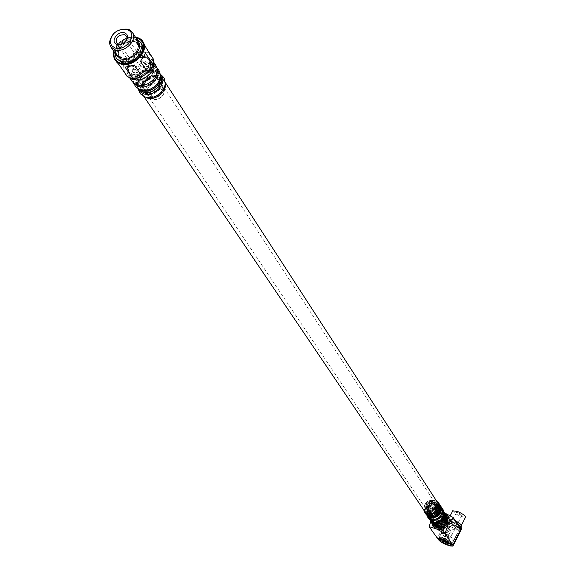 <?xml version="1.0" encoding="UTF-8"?>
<svg xmlns="http://www.w3.org/2000/svg" width="575" height="575" viewBox="0 0 575 575"><rect width="100%" height="100%" fill="white"/><g stroke="black" fill="none" stroke-linecap="round" stroke-linejoin="round"><path stroke-width="0.43" stroke-dasharray="2.88 2.16" d="M450.203 532.924L450.002 530.028L448.78 528.978L446.61 529.072L444.985 530.711L444.985 533.305L446.114 534.218L448.428 534.348L450.203 532.924M449.664 530.322L450.944 531.458L451.468 534.843L447.012 535.555L445 535.095L448.356 537.582L450.376 538.042L445.934 534.728L445.79 533.543L446.868 531.429L449.664 530.322M447.062 543.21L451.734 544.295C451.9 543.023 449.291 541.111 443.914 538.552L439.271 537.474C439.099 538.739 441.701 540.651 447.062 543.21M452.755 510.808C453.438 512.397 456.083 514.237 460.697 516.35L465.448 517.342M456.564 524.501L461.308 525.528C461.509 524.184 458.893 522.229 453.474 519.671L448.759 518.657C448.558 520.001 451.159 521.949 456.564 524.501M456.342 524.156L460.388 525.025C460.561 523.875 458.332 522.215 453.704 520.03L449.672 519.16C449.499 520.303 451.72 521.971 456.342 524.156M455.357 526.096L459.403 526.98C459.569 525.837 457.341 524.17 452.705 521.985L448.68 521.108C448.507 522.251 450.735 523.911 455.357 526.096M448.989 530.905L448.888 527.987C446.998 526.139 445.172 526.319 443.426 528.54L443.541 531.48C445.438 533.312 447.249 533.118 448.989 530.905M427.29 504.297C429.108 501.997 430.991 501.795 432.946 503.693L433.04 506.704C431.228 508.997 429.345 509.206 427.39 507.33L427.29 504.297M442.297 517.263C438.538 522.05 434.607 522.488 430.51 518.571L429.525 515.48L430.272 512.196C434.082 507.387 438.028 506.985 442.103 510.988L443.037 514.036L442.297 517.263M442.707 517.895C438.955 522.675 435.023 523.113 430.934 519.196L429.949 516.106L430.689 512.828C434.499 508.027 438.438 507.624 442.52 511.628L443.447 514.668L442.707 517.895M427.283 516.487L426.42 512.929L427.34 509.256C431.617 503.628 436.303 502.924 441.399 507.128M438.222 512.835C435.44 516.364 432.544 516.688 429.525 513.798L429.36 509.112C432.163 505.569 435.074 505.267 438.078 508.207L438.222 512.835M444.784 513.037C439.616 511.204 435.476 512.684 432.378 517.471L431.415 522.136M444.777 513.022L437.295 510.823L432.378 517.471L430.79 521.216M446.229 523.279C450.606 527.196 455.098 529.402 459.691 529.898L459.763 528.993C454.94 524.795 450.39 522.617 446.114 522.467L446.229 523.279M458.836 530.193L458.771 531.063C454.358 530.574 450.038 528.454 445.826 524.688L445.79 523.847C450.074 524.177 454.43 526.29 458.836 530.193M460.805 529.438C455.522 524.752 450.297 522.215 445.143 521.827L445.194 522.84L437.237 538.466M457.024 523.516C451.691 520.555 448.083 519.297 446.207 519.742L446.25 520.763C451.562 525.457 456.773 527.979 461.89 528.332M451.756 543.569L451.799 544.331C447.731 543.964 443.548 541.923 439.257 538.222L439.207 537.438C443.303 537.819 447.487 539.86 451.756 543.569M451.224 545.301C446.976 544.733 442.829 542.678 438.79 539.134L438.61 538.775M454.272 539.221L454.315 540.018L453.653 540.148L450.297 539.264L442.189 534.664L441.212 532.845L445.294 533.636L444.892 530.574C446.423 528.332 448.098 528.109 449.916 529.898L450.117 532.788L446.926 534.333L454.272 539.221M453.876 539.372L453.919 540.141L452.676 540.198L447.925 538.488L442.973 535.548L441.384 534.046L441.334 533.255C445.438 533.614 449.621 535.656 453.876 539.372M452.087 542.908L452.13 543.677C448.062 543.31 443.878 541.276 439.588 537.567L439.544 536.784C443.634 537.165 447.817 539.206 452.087 542.908M443.605 528.633C445.251 526.542 446.962 526.369 448.744 528.109L448.845 530.854C447.206 532.939 445.496 533.126 443.713 531.401L443.605 528.633M442.671 518.679L443.045 518.032C447.515 509.96 434.218 504.412 430.359 512.692C428.677 518.794 431.027 521.949 437.41 522.165M444.108 512.073L443.002 511.304L442.93 510.198L439.968 508.458L437.173 508.048L432.63 509.587L430.021 512.469L429.122 515.164L429.122 517.788L429.82 518.291L430.057 520.138L431.343 520.634L431.624 521.439M432.925 521.992L433.701 522.237M458.519 512.871L456.5 512.454L459.827 514.956L461.854 515.38L458.519 512.871M454.516 528.497L459.202 529.525C459.389 528.209 456.802 526.283 451.433 523.746L446.775 522.725C446.581 524.041 449.161 525.967 454.516 528.497M444.252 537.898C449.628 540.45 452.23 542.369 452.065 543.641L447.393 542.556C442.031 539.997 439.437 538.085 439.609 536.82L444.252 537.898M444.288 514.208L444.252 512.95M438.481 539.745L450.52 545.977M437.295 510.823L445.194 522.84M435.289 527.052L434.333 525.651M433.536 525.27L433.449 523.652L432.616 522.948L432.831 519.448L434.053 516.882L436.116 514.841L440.63 513.324L443.397 513.734L446.301 515.408L446.523 516.731L447.673 517.493M447.458 518.93L448.062 519.872M445.294 533.636L446.926 534.333M446.789 540.974L449.01 541.521L448.256 540.385L445.258 538.703L443.037 538.164L443.807 539.293L446.789 540.974L446.013 542.498M443.807 539.293L442.901 541.075M443.037 538.164L441.708 540.78M445.258 538.703L443.929 541.327M448.256 540.385L446.926 543.016M449.01 541.521L447.688 544.137M129.202 62.265C136.002 54.611 142.384 53.446 148.357 58.772C149.953 61.525 149.759 64.608 147.768 68.03C141.019 75.67 134.643 76.877 128.649 71.659C126.974 68.871 127.161 65.737 129.202 62.265M130.417 64.084C137.209 56.443 143.585 55.279 149.543 60.605C151.146 63.351 150.945 66.434 148.961 69.855C142.226 77.481 135.865 78.689 129.871 73.471C128.196 70.682 128.383 67.555 130.417 64.084M132.272 81.657C130.223 78.257 130.439 74.448 132.911 70.215C141.069 60.979 148.796 59.541 156.091 65.909M135.714 37.547C124.962 36.951 117.76 41.716 114.102 51.843M140.904 42.485L136.304 39.431C125.839 35.65 111.09 49.932 116.624 58.542M138.309 41.551L133.925 38.41C124.387 34.96 111.14 48.358 116.775 55.789M149.026 52.814L143.556 51.053L139.193 52.404C144.67 51.52 148.76 52.842 151.469 56.364L141.608 41.328L144.562 44.189M153.971 97.434L152.008 95.989C151.139 90.907 153.676 88.32 159.62 88.234L161.611 89.707C162.445 94.789 159.9 97.362 153.971 97.434M153.324 59.002L151.469 56.364L153.101 61.863L150.772 69.172C147.61 73.844 143.247 76.784 137.705 77.984L130.654 77.675L125.436 73.916L127.24 76.59M139.193 52.404L134.241 52.828L128.469 56.717L126.234 61.137C129.389 56.523 133.709 53.612 139.193 52.404M126.234 61.137L123.381 64.659L123.021 70.344L125.436 73.916C123.129 70.121 123.395 65.866 126.234 61.137M135.456 37.145L133.946 36.958C124.775 37.195 118.234 41.472 114.317 49.795L113.836 51.441M134.241 52.828L126.701 41.378L136.095 39.574L143.556 51.053M123.381 64.659L115.712 53.31L120.872 45.31L128.469 56.717M116.761 62.574L115.338 59.038L123.021 70.344M113.721 51.276L114.145 49.874C118.127 41.422 124.775 37.073 134.09 36.829L135.341 36.972M145.935 47.545L141.608 41.328M140.451 61.374L145.612 53.288M125.084 67.131L134.557 65.342M115.338 59.038L119.571 65.313M120.872 45.31L115.712 53.31M136.095 39.574L126.701 41.378M136.117 75.634L132.947 73.363C131.574 65.413 135.592 61.295 144.986 61.029L148.235 63.372C149.522 71.322 145.482 75.411 136.117 75.634M433.607 518.981L431.466 517.234C430.107 511.714 432.386 509.148 438.308 509.536L440.493 511.333C441.787 516.846 439.494 519.39 433.607 518.981M146.884 57.91L151.541 61.273C157.09 68.842 143.836 82.268 134.212 78.782L129.706 75.555C123.992 68.008 137.181 54.496 146.884 57.91M439.307 507.517L442.448 510.104C444.281 517.967 440.996 521.604 432.601 521.008L429.561 518.535C427.599 510.643 430.848 506.97 439.307 507.517M439.207 513.252L437.46 515.387L434.988 516.652L430.998 516.415L428.231 513.798L427.893 509.96L429.137 507.552L431.293 505.813L433.945 505.094L436.569 505.54L438.639 507.064L439.76 509.357L439.207 513.252M428.03 508.458L427.362 512.016C430.294 518.097 434.305 518.499 439.379 513.223C440.723 509.996 440.04 507.423 437.323 505.497C433.528 503.872 430.431 504.857 428.03 508.458M436.921 510.852L436.777 506.208C433.758 503.262 430.848 503.563 428.03 507.121L428.195 511.815C431.221 514.711 434.125 514.388 436.921 510.852M428.037 507.143C429.927 504.318 432.357 503.542 435.332 504.821C437.467 506.331 437.999 508.35 436.942 510.88C432.961 515.02 429.82 514.704 427.512 509.939L428.037 507.143M427.606 506.489C430.431 502.931 433.349 502.629 436.36 505.576L436.504 510.219C433.715 513.77 430.804 514.093 427.778 511.189L427.606 506.489M436.705 510.226L437.187 506.841L436.217 504.836L434.405 503.513L432.12 503.125L429.812 503.75L427.929 505.267L426.844 507.373L426.779 509.651L427.743 511.657L430.661 513.31L434.161 512.756L436.705 510.226M437.561 510.586C434.132 517.902 422.452 512.965 426.42 505.914C429.82 498.64 441.492 503.499 437.561 510.586M426.068 505.669L425.349 508.933C428.131 515.523 432.256 516.062 437.726 510.557C439.149 507.057 438.33 504.354 435.268 502.442C431.458 501.041 428.389 502.119 426.068 505.669M435.153 508.163L435.009 503.506C431.99 500.552 429.058 500.861 426.233 504.426L426.398 509.141C429.432 512.045 432.35 511.721 435.153 508.163M426.24 504.455C428.023 501.731 430.38 500.904 433.306 501.975C435.649 503.441 436.281 505.518 435.189 508.199C430.991 512.426 427.822 512.009 425.687 506.956L426.24 504.455M425.967 503.743C425.982 510.327 428.777 511.498 434.362 507.258C434.333 500.681 431.537 499.51 425.967 503.743M434.7 507.481C431.897 511.038 428.972 511.362 425.938 508.458L425.773 503.736C428.605 500.171 431.537 499.862 434.563 502.816L434.7 507.481M439.063 514.107L438.919 509.486C435.915 506.546 433.011 506.848 430.208 510.384L430.38 515.063C433.392 517.953 436.281 517.629 439.063 514.107M430.014 510.377L432.537 507.876L436.008 507.323L438.092 508.199L439.508 509.896L439.817 513.231L438.747 515.329L436.871 516.839L433.392 517.392L431.3 516.508L429.892 514.805L429.432 512.62L430.014 510.377M442.563 517.378C438.711 525.629 425.536 520.037 429.999 512.088C433.83 503.887 446.991 509.378 442.563 517.378M443.138 509.752C438.15 504.843 433.32 505.332 428.655 511.218L427.743 515.236L428.957 519.024M434.563 525.701L430.963 520.382M430.423 520.361L430.812 520.936M431.458 520.893L435.059 526.204M435.189 526.822L431.688 521.647M444.008 513.331L444.302 513.777M443.979 511.987L447.386 517.241M446.804 516.975L443.311 511.585M447.63 519.412L444.144 514.036M442.923 510.995L446.416 516.393M446.401 515.753L442.994 510.492M441.003 509.263L444.511 514.668M444.259 514.1L440.838 508.825M439.968 508.458L443.397 513.734M442.757 513.935L439.235 508.523M438.517 508.372L442.046 513.784M441.586 513.353L438.143 508.077M435.793 508.437L439.343 513.842M438.747 513.612L435.282 508.343M434.341 508.659L437.812 513.928M437.446 514.481L433.881 509.083M437.173 508.048L440.63 513.324M440.083 513.727L436.54 508.322M433.205 509.45L436.777 514.841M436.116 514.841L432.63 509.587M431.092 511.268L434.686 516.645M434.053 516.882L430.546 511.635M433.622 518.334L430.028 512.965M430.021 512.469L433.536 517.708M429.748 513.655L433.349 519.017M432.831 519.448L429.309 514.223M429.345 516.285L432.953 521.633M432.616 522.208L429.094 516.997M433.284 523.487L429.683 518.154M429.259 517.917L432.781 523.121M432.961 520.914L429.353 515.567M429.122 515.164L432.637 520.382M431.847 510.198L435.34 515.452M435.189 516.084L431.602 510.701M442.348 509.838L445.762 515.099M445.1 515.063L441.593 509.666M429.942 518.815L433.55 524.141M433.435 524.781L429.92 519.592M149.371 69.985C157.6 57.507 137.303 51.319 130.007 63.954C121.684 76.324 141.982 82.771 149.371 69.985M130.115 77.905L128.527 76.137C126.471 72.73 126.694 68.899 129.181 64.659C137.475 55.322 145.267 53.913 152.548 60.432L153.468 62.452M154.977 80.205C161.956 69.589 144.677 64.256 138.489 75.023C131.445 85.56 148.724 91.08 154.977 80.205M138.345 75.275C145.303 67.764 151.39 66.987 156.616 72.96L157.09 76.698L155.617 80.701C149.982 87.378 144.275 88.751 138.482 84.812C136.289 82.139 136.246 78.962 138.345 75.275M159.929 87.731C166.865 77.158 149.644 71.803 143.498 82.534C136.498 93.035 153.719 98.569 159.929 87.731M143.369 82.793C150.391 75.246 156.472 74.542 161.611 80.672L162.013 84.338L160.569 88.234C155.07 94.81 149.428 96.212 143.635 92.431C141.335 89.757 141.242 86.545 143.369 82.793M150.535 90.836C155.214 82.635 168.36 86.767 163.077 94.832C158.362 103.09 145.216 98.857 150.535 90.836M163.3 94.667L164.464 91.145L163.674 87.975C159.361 84.115 154.783 84.927 149.938 90.419L148.76 93.984L149.586 97.189C153.913 100.992 158.484 100.151 163.3 94.667M148.156 87.767C146.51 90.699 146.582 93.208 148.379 95.292C152.9 98.239 157.298 97.153 161.575 92.029L162.387 86.135C158.377 81.341 153.633 81.887 148.156 87.767M161.611 92.108C156.788 97.599 152.202 98.447 147.868 94.638L147.049 91.432L148.235 87.86C153.087 82.354 157.679 81.535 161.992 85.402L162.782 88.579L161.611 92.108M144.799 82.714L143.606 86.3L144.426 89.513C148.774 93.33 153.374 92.474 158.226 86.962L159.404 83.418L158.621 80.234C154.287 76.36 149.68 77.187 144.799 82.714M158.829 87.378C153.453 96.765 138.525 91.978 144.591 82.879C149.917 73.571 164.845 78.222 158.829 87.378M143.585 80.917C141.953 83.792 141.989 86.272 143.707 88.363C148.221 91.439 152.677 90.368 157.061 85.165L158.204 82.045L157.83 79.12C153.755 74.455 149.004 75.052 143.585 80.917M157.097 85.237C152.231 90.764 147.624 91.619 143.276 87.802L142.456 84.583L143.649 80.996C148.544 75.462 153.158 74.628 157.493 78.502L158.276 81.693L157.097 85.237M139.782 75.196L138.575 78.797L139.394 82.024C143.757 85.847 148.386 84.985 153.281 79.436L154.474 75.871L153.683 72.68C149.335 68.799 144.699 69.632 139.782 75.196M153.884 79.86C148.458 89.297 133.45 84.511 139.567 75.361C144.943 66.01 159.951 70.653 153.884 79.86M151.124 76.152C146.215 81.715 141.572 82.584 137.202 78.761L136.383 75.526L137.59 71.918C142.528 66.341 147.178 65.5 151.534 69.381L152.325 72.587L151.124 76.152M136.987 71.487C130.841 80.665 145.885 85.445 151.34 75.986C157.428 66.75 142.384 62.107 136.987 71.487M134.988 41.529C123.28 37.425 110.853 57.162 123.136 60.476C134.931 64.673 147.358 44.692 134.988 41.529M134.291 41.688C126.062 38.698 114.626 50.248 119.485 56.673L123.215 59.376C131.395 62.409 142.873 50.923 138.129 44.483L134.291 41.688M122.281 57.974C130.46 61.015 141.953 49.515 137.209 43.068L133.364 40.272C125.127 37.282 113.685 48.846 118.543 55.279L122.281 57.974M133.45 39.165C121.728 35.068 109.264 54.841 121.569 58.147C133.386 62.344 145.842 42.334 133.45 39.165M144.03 96.284L142.737 94.803C137.073 87.314 150.003 74.01 159.577 77.431L164.766 81.406L164.594 80.823L162.279 77.388L158.98 75.627C148.544 74.786 142.226 79.328 140.034 89.262M140.048 89.714L140.53 92.137L141.68 94.243L143.046 95.615L146.014 97.146M138.115 88.327L138.093 88.248C135.254 79.968 147.926 69.129 156.781 72.242L159.958 73.895M160.166 74.585L155.617 71.343C146.007 67.922 132.99 81.298 138.676 88.802L137.806 87.515C132.121 80.004 145.144 66.621 154.768 70.042L159.397 73.399L160.166 75.023M159.987 73.923L157.902 70.366L154.157 68.217C142.78 64.184 128.714 81.636 138.05 88.277L141.091 89.851M139.071 88.974L137.806 87.515L138.05 88.277M135.067 84.273L133.127 80.946C130.216 72.644 143.002 61.662 151.929 64.788L155.207 66.506L157.399 69.503M150.758 63.868C141.091 60.447 127.981 73.902 133.68 81.434L138.173 84.654C147.761 88.14 160.935 74.779 155.401 67.232L150.758 63.868M430.028 516.523L426.37 513.827C424.4 505.892 427.678 502.191 436.195 502.73L439.357 505.332L440.357 509.702M440.522 507.847L439.357 505.332L440.328 508.501L439.71 511.628C441.226 507.236 440.004 504.002 436.022 501.939C428.454 500.911 424.731 504.131 424.86 511.599M425.407 512.943L428.95 516.127L431.969 516.688L429.13 516.113L426.37 513.827L428.274 515.955M439.997 505.202L437.18 503.384L434.247 502.845L436.806 503.405L439.659 505.806L436.504 503.204C427.994 502.665 424.717 506.359 426.686 514.294L425.658 511.153L426.161 508.135C427.8 504.749 430.495 502.981 434.247 502.845L436.971 503.398L440.292 506.151M426.808 515.085L425.601 511.75L426.161 508.135L426.053 514.445M431.847 519.168L428.159 516.472C426.197 508.559 429.46 504.872 437.942 505.418L441.09 508.012L442.089 512.397M442.448 510.104L441.09 508.012L442.06 511.204L441.413 514.359C442.98 509.96 441.765 506.712 437.776 504.627C429.575 503.801 425.996 507.337 427.024 515.243M427.196 515.595L430.732 518.765L433.823 519.326L430.919 518.751L428.159 516.472L429.561 518.535M437.913 503.111L434.743 500.502C426.204 499.963 422.912 503.671 424.882 511.628L423.854 508.516L424.336 505.526C425.982 502.054 428.727 500.264 432.565 500.149L435.217 500.696L437.036 501.759M424.034 510.377L424.336 505.526L423.753 509.96M164.867 81.844L164.177 80.78L164.968 82.433M450.002 530.028L450.944 531.458M451.734 544.295L451.461 544.827M461.588 524.961L461.308 525.528M460.388 525.025L459.403 526.98M439.408 513.295C434.305 518.564 430.287 518.14 427.362 512.016L427.512 509.939L427.778 511.189C430.747 514.079 433.658 513.741 436.504 510.183L436.36 505.576L436.777 506.208L435.332 504.821L437.323 505.497C440.069 507.438 440.766 510.039 439.408 513.295M437.762 510.629C432.263 516.134 428.123 515.567 425.349 508.933L425.687 506.956L426.398 509.141L425.938 508.458L425.773 503.7C428.612 500.142 431.545 499.848 434.563 502.816L433.306 501.975L435.268 502.442C438.366 504.368 439.199 507.1 437.762 510.629M438.078 508.207L438.919 509.486C435.965 506.561 433.068 506.877 430.208 510.42L430.38 515.063L429.525 513.798M432.946 503.693L448.888 527.987M430.51 518.571L430.934 519.196M458.771 531.063L459.691 529.898M445.143 521.827L446.207 519.742M451.483 544.949L451.799 544.331M453.287 540.256L453.653 540.148M452.13 543.677L453.919 540.141M454.315 540.018L458.872 531.005M449.916 529.898L448.744 528.109M456.5 512.454L446.868 531.429M445.79 533.543L445 535.095M459.202 529.525L452.065 543.641M446.775 522.725L439.609 536.82M461.854 515.38L450.376 538.042M444.899 533.176L443.713 531.401M441.212 532.845L445.79 523.847M439.544 536.784L441.334 533.255M441.19 533.636L441.054 533.248M438.739 538.351L439.207 537.438M452.913 546.106L453.1 545.74M445.711 523.911L446.114 522.467M442.103 510.988L442.52 511.628M427.39 507.33L443.541 531.48M447.558 519.318L444.058 513.928M446.523 516.731L443.002 511.304M442.93 510.198L444.087 511.994M444.188 512.152L446.301 515.408M444.561 514.754L441.039 509.335M440.802 508.76L444.216 514.014M434.959 525.981L431.343 520.634M433.449 523.652L429.82 518.291M429.122 517.788L432.616 522.948M430.057 520.138L430.359 520.583M449.672 519.16L448.68 521.108M450.225 515.782L448.759 518.657M439.271 537.474L438.854 538.301M444.985 533.305L445.934 534.728M153.518 61.927L152.548 60.432C144.411 53.827 136.685 54.97 129.353 63.854C126.673 68.015 126.392 72.112 128.527 76.137L129.612 77.74M156.616 72.96C151.534 66.873 145.439 67.548 138.323 75.002C134.758 83.44 137.942 82.771 138.482 84.812L143.276 87.802L144.426 89.513C143.304 89.003 143.412 86.796 144.756 82.908C150.916 77.287 155.537 76.396 158.621 80.234L157.493 78.502L156.616 72.96M161.611 80.672C156.623 74.412 150.528 75.023 143.333 82.513C141.543 88.478 141.651 91.784 143.635 92.431L147.868 94.638L149.586 97.189C154.136 101.028 158.693 100.244 163.257 94.853L164.335 92.23L164.436 90.174L161.992 85.402L161.611 80.672M139.739 75.39C138.381 79.386 138.266 81.6 139.394 82.024L137.202 78.761C137.677 81.938 149.119 81.909 151.167 75.958C152.461 71.185 152.583 68.993 151.534 69.381L153.683 72.68C150.564 68.828 145.913 69.733 139.739 75.39M148.357 58.772L149.543 60.605M134.687 41.81C123.841 36.929 114.655 56.63 119.485 56.673L118.543 55.279L121.878 57.852C131.869 62.201 142.197 45.137 137.209 43.068L138.129 44.483C138.403 44.189 137.26 43.297 134.687 41.81M152.008 95.989L116.423 42.802M129.548 77.266L128.793 77.424M161.611 89.707L126.514 36.203M153.101 61.863L153.539 61.238M128.649 71.659L129.871 73.471M143.046 95.615L142.737 94.803L143.52 95.96M138.101 88.313L138.676 88.802M133.688 83.282L133.127 80.946L133.68 81.434L129.706 75.555M437.855 503.024L435.052 500.703L432.565 500.149L436.763 501.335M157.032 67.872L155.207 66.506L155.401 67.232L151.541 61.273M431.466 517.234L132.947 73.363M440.493 511.333L148.235 63.372M119.808 48.048L123.905 43.758L129.411 41.407L134.428 41.666L136.016 42.55L137.475 44.462C138.589 44.397 138.381 46.776 136.85 51.592L132.768 55.89L127.276 58.262L122.231 58.025L120.664 57.155L119.198 55.286C117.933 54.596 118.134 52.181 119.808 48.048M140.983 42.643L141.881 46.151M139.941 53.597L139.617 54.122M120.29 61.166L116.164 57.91M114.748 52.792L117.056 45.518C122.188 38.683 128.613 36.354 136.347 38.525M449.305 519.872C449.398 521.36 460.668 526.42 459.856 525.557L459.777 526.276C459.813 524.882 448.378 519.692 449.219 520.583L449.305 519.872M459.684 527.678L455.184 526.283L450.254 523.588L447.422 521.079L447.357 519.132C448.169 517.967 450.721 518.377 455.005 520.361"/><path stroke-width="0.86" d="M446.265 544.777L450.937 545.869C451.102 544.604 448.493 542.692 443.117 540.126L438.473 539.041C438.308 540.306 440.903 542.218 446.265 544.777M461.588 524.961L465.448 517.342C465.657 515.969 463.055 514.014 457.643 511.47L452.755 510.808M441.399 507.128L442.958 510.945L442.089 515.459C437.482 521.324 432.666 521.87 427.642 517.083L427.283 516.487M431.415 522.136L432.853 526.125L436.166 528.784L429.166 526.707L438.481 539.745M430.79 521.216L429.166 526.707M453.1 545.74L461.89 528.332L461.862 527.347L457.024 523.516M438.61 538.775L438.739 538.351C442.836 538.739 447.019 540.788 451.289 544.489L451.224 545.301M437.41 522.165L442.671 518.679M431.624 521.439L431.811 521.913L432.925 521.992M444.806 514.862L448.133 519.965L447.328 523.53L445.647 525.888L444.561 526.082L443.253 527.555L442.189 527.361L440.457 528.317L437.64 528.058L433.701 522.237L434.154 522.883L436.36 522.668L436.986 523.142L437.963 522.998L438.596 521.971L439.803 522.373L440.687 521.899L440.989 520.677L442.225 520.691L443.239 518.528L443.914 518.319L444.748 514.754L444.288 514.208M444.252 512.95L444.108 512.073M437.28 527.548L435.289 527.052L431.811 521.913M450.52 545.977L452.913 546.106L452.863 545.158L445.05 533.471L436.166 528.784M452.863 545.158L460.805 529.438L453.172 517.486L444.777 513.022M445.05 533.471L448.313 524.12L453.172 517.486M448.313 524.12C450.203 519.304 449.032 515.61 444.784 513.037M436.296 528.842C441.32 530.366 445.302 528.835 448.248 524.249M434.333 525.651L433.536 525.27L430.359 520.583M444.302 512.289L447.673 517.493L447.458 518.93M438.596 521.971L442.189 527.361M440.989 520.677L444.561 526.082M445.46 543.591L447.688 544.137L446.926 543.016L443.929 541.327L441.708 540.78L442.484 541.909L445.46 543.591L446.013 542.498M442.901 541.075L442.484 541.909M156.091 65.909L156.17 66.032C158.103 69.374 157.873 73.126 155.466 77.273C147.301 86.545 139.567 88.011 132.272 81.657L129.612 77.74M115.093 47.962C125.673 51.786 138.165 34.522 128.139 30.008L126.737 29.447C117.329 28.829 111.787 32.948 110.105 41.802L111.557 45.648L115.093 47.962M127.93 29.188L129.49 29.821L132.408 32.452C137.914 39.934 124.48 53.331 114.957 49.817L110.623 46.697L109.408 42.953C111.277 33.091 117.451 28.506 127.93 29.188M117.25 44.534L116.459 44.218C110.048 41.407 117.897 30.475 124.595 32.854L126.867 34.335L127.772 36.814C126.658 42.385 123.151 44.951 117.25 44.534M124.459 34.716C118.263 34.874 115.582 37.576 116.423 42.802L118.45 44.261C123.273 44.606 126.141 42.507 127.053 37.957L126.514 36.203L124.459 34.716M113.836 51.441C112.779 57.457 115.029 61.511 120.57 63.602C136.857 69.424 153.985 41.817 136.915 37.49L135.456 37.145M135.341 36.972L137.102 37.375L142.902 41.616C149.974 51.276 132.739 68.483 120.498 63.904L114.942 59.893L114.332 58.844L113.361 55.25L113.721 51.276M114.102 51.843C113.289 57.514 115.51 61.324 120.772 63.286L125.149 63.875C132.904 63.2 138.654 59.441 142.406 52.584C145.13 45.332 143.232 40.408 136.713 37.806L135.714 37.547M116.624 58.542L121.814 62.589L125.788 63.121C132.832 62.51 138.065 59.088 141.464 52.864C143.204 48.868 143.017 45.403 140.904 42.485M110.695 46.805L116.775 55.789L121.088 58.909C130.554 62.423 143.865 49.119 138.381 41.666L138.309 41.551M115.036 60.037L119.571 65.313L127.24 76.59L129.957 77.855L132.71 78.408L137.705 77.984L142.097 76.662L134.557 65.342L125.084 67.131L132.71 78.408M142.097 76.662L147.926 72.73L150.772 69.172L153.022 64.709L145.612 53.288L140.451 61.374L147.926 72.73M153.022 64.709L153.324 59.002L145.935 47.545L142.902 41.616M443.368 517.55C440.04 520.202 439.099 526.549 428.957 519.024C433.967 523.796 438.768 523.257 443.368 517.407L444.13 515.193L444.152 512.347L441.866 507.783M437.64 528.058L434.154 522.883M436.619 527.268L433.097 522.05M432.457 522.165L435.958 527.347M430.812 520.936L433.938 525.55M439.178 527.958L435.613 522.646M435.088 523.085L438.567 528.26M436.36 522.668L439.918 527.979M440.457 528.317L436.986 523.142M443.253 527.555L439.803 522.373M440.687 521.899L444.123 527.088M437.963 522.998L441.42 528.173M445.647 525.888L442.225 520.691M443.239 518.528L446.739 523.868M447.328 523.53L443.914 518.319M444.281 517.414L447.688 522.632M447.472 522.043L443.972 516.688M444.123 515.962L447.616 521.324M448.047 520.813L444.647 515.581M444.302 513.777L447.501 518.715M447.731 518.097L444.324 512.842M446.337 524.508L442.829 519.168M442.894 519.951L446.315 525.155M153.468 62.452L153.683 66.98L151.829 71.71C145.029 80.018 137.792 82.081 130.115 77.905M140.034 89.262L140.048 89.714M164.968 82.433C168.13 90.318 155.789 101.15 147.186 98.016L144.03 96.284M159.958 73.895L159.987 73.923C169.143 80.586 155.056 97.93 143.764 93.818L140.163 91.734L138.115 88.327M138.676 88.802L143.139 92.014C152.684 95.5 165.758 82.225 160.238 74.7L160.166 74.585M160.166 75.023C163.386 82.929 150.938 93.869 142.277 90.735L139.071 88.974M157.399 69.503C161.417 77.711 148.134 89.851 138.805 86.473L135.067 84.273M424.86 511.599L425.407 512.943M428.274 515.955L429.741 516.774C436.806 517.823 440.4 514.848 440.522 507.847M440.292 506.151C442.168 514.388 438.711 518.19 429.92 517.558L426.808 515.085M143.52 95.96L424.882 511.628L427.951 514.115C436.432 514.711 439.753 511.038 437.913 503.111L164.867 81.844M437.036 501.759C443.857 506.69 435.872 518.513 428.131 514.905L424.034 510.377M430.503 518.779L433.823 519.326C437.28 519.088 439.81 517.435 441.413 514.359C442.879 510.995 442.405 507.941 439.997 505.202M428.72 516.142L431.969 516.688C435.512 516.472 438.092 514.783 439.71 511.628C441.348 507.423 440.364 503.995 436.763 501.335M146.014 97.146C154.74 100.316 167.404 89.671 164.766 81.406C163.645 78.818 166.096 79.106 159.987 73.923M141.091 89.851C149.888 93.028 162.675 82.239 159.958 73.952C160.296 72.709 159.318 70.682 157.032 67.872M440.357 509.702C438.955 515.071 435.519 517.342 430.028 516.523M442.089 512.397C440.687 517.716 437.273 519.965 431.847 519.168M451.461 544.827L451.088 545.574M427.642 517.083L428.957 519.024M443.397 517.493L444.295 513.54L443.138 509.752M444.748 514.754L448.133 519.965M452.92 510.485L450.225 515.782M438.854 538.301L438.473 539.041M153.518 61.927L156.17 66.032M128.139 30.008L129.49 29.821M117.803 44.002L116.459 44.218M138.381 41.666L132.408 32.452M141.464 52.864L142.406 52.584M125.788 63.121L125.149 63.875M127.053 37.957L127.772 36.814M110.105 41.802L109.408 42.953M138.05 88.277C136.785 88.061 135.326 86.394 133.688 83.282M143.046 95.615C141.112 93.552 140.437 95.91 138.101 88.313M428.497 516.048L425.32 513.633L423.753 509.96M430.28 518.693L426.053 514.445M136.347 38.525L140.983 42.643M141.881 46.151L139.941 53.597M139.617 54.122C134.687 60.936 128.239 63.286 120.29 61.166M116.164 57.91L114.748 52.792M455.005 520.361L461.675 525.09L461.912 526.678M461.732 527.002L459.684 527.678"/></g></svg>
